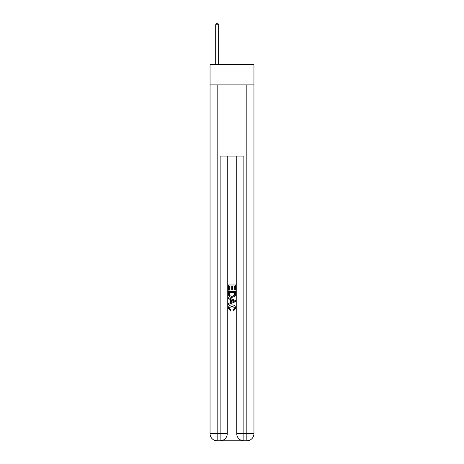 <?xml version="1.0" encoding="UTF-8"?>
<svg xmlns="http://www.w3.org/2000/svg" width="464" height="464" viewBox="0 0 464 464"><rect width="100%" height="100%" fill="white"/><g stroke="black" fill="none" stroke-linecap="round" stroke-linejoin="round"><path stroke-width="0.7" d="M253.947 84.889L253.947 64.722L210.053 64.722L210.053 84.889L253.947 84.889L253.947 433.683L246.831 433.683L246.831 84.889M220.673 440.8L243.327 440.8M236.744 156.072L236.744 433.683A7.117 7.117 0 0 0 243.861 440.8L243.861 433.683L236.744 433.683A7.117 7.117 0 0 0 243.861 440.8L246.831 440.8L246.831 433.683L243.861 433.683L243.861 156.072L220.139 156.072L220.139 433.683L210.053 433.683L210.053 84.889M227.256 156.072L227.256 433.683A7.117 7.117 0 0 1 220.139 440.8L217.169 440.8A7.117 7.117 0 0 1 210.053 433.683A7.117 7.117 0 0 0 217.169 440.8L217.169 84.889M246.831 440.8A7.117 7.117 0 0 0 253.947 433.683A7.117 7.117 0 0 1 246.831 440.8M228.439 290.18L228.439 284.977L235.561 284.977L235.561 289.994L234.738 289.994L234.738 285.981L232.545 285.981L232.545 289.722L231.727 289.722L231.727 285.981L229.262 285.981L229.262 290.18L228.439 290.18M228.439 294.095L228.439 291.549L235.561 291.549L235.457 295.237L234.946 296.276L232.041 297.389C229.761 297.395 228.561 296.299 228.439 294.095M229.262 292.552L229.767 295.701L232.052 296.386L234.593 295.168L234.738 292.552L229.262 292.552M228.439 298.758L228.439 297.691L235.561 300.515L235.561 301.646L228.439 304.477L228.439 303.41L230.631 302.598L230.631 299.564L228.439 298.758M233.421 300.597L231.455 299.866L231.455 302.296L234.738 301.084L233.421 300.597M229.17 308.073L230.956 310.074L230.718 311.077L228.352 308.171C228.543 305.985 229.779 304.883 232.052 304.871C234.239 304.918 235.439 306.008 235.648 308.148L233.583 310.892L233.369 309.888L234.83 308.102L232.058 305.875L229.17 308.073M218.654 64.722L218.654 24.743L215.69 24.743L215.69 64.722M215.69 24.743L216.578 23.2L217.761 23.2L218.654 24.743M227.256 433.683L220.139 433.683L220.139 440.8A7.117 7.117 0 0 0 227.256 433.683"/></g></svg>
